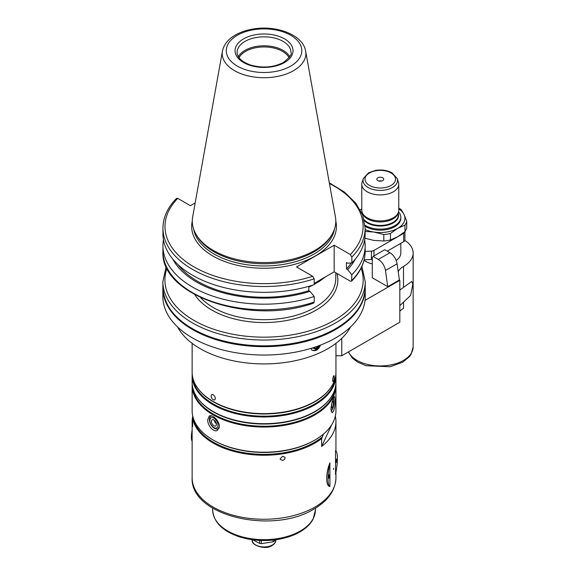 <?xml version="1.0" encoding="UTF-8"?>
<svg xmlns="http://www.w3.org/2000/svg" width="576" height="576" viewBox="0 0 576 576"><rect width="100%" height="100%" fill="white"/><g stroke="black" fill="none" stroke-linecap="round" stroke-linejoin="round"><path stroke-width="0.86" d="M361.778 208.85L360.252 209.837M404.964 231.574L397.706 236.736L390.442 239.962L390.442 233.51L397.706 228.348L404.964 225.122L404.964 231.574A26.712 15.422 180 0 0 406.742 227.75L406.742 221.299L404.086 214.603L401.429 209.837A26.712 15.422 180 0 0 398.758 208.123M365.155 231.437L373.889 232.034L383.81 234.54L383.81 240.991L373.889 240.422L364.889 238.226M360.302 209.93A24.653 14.234 180 0 1 361.778 208.872M398.758 208.872A24.653 14.234 180 0 1 404.086 214.603A24.653 14.234 180 0 1 397.706 228.348A24.653 14.234 180 0 1 373.889 232.034A24.653 14.234 180 0 1 365.155 229.529M390.442 233.51A26.712 15.422 180 0 1 383.81 234.54M406.742 221.299A26.712 15.422 180 0 1 404.964 225.122M390.442 239.962A26.712 15.422 180 0 1 383.81 240.991M364.637 239.882A101.11 58.378 180 0 1 365.155 245.801L365.155 251.417L371.426 251.122A4.111 2.369 0 0 0 373.975 250.438L403.718 233.266A4.111 2.369 0 0 0 404.921 231.61L404.921 239.976A4.111 2.369 0 0 1 403.718 241.654L387.245 251.165M398.21 271.714A20.549 11.858 180 0 1 403.517 266.429A32.875 18.979 0 0 0 413.143 253.008A32.875 18.979 0 0 0 404.856 240.408M399.823 290.074L411.689 281.477L412.834 284.112L410.594 295.416L399.823 305.633M400.817 243.331L400.817 253.008A20.549 11.858 180 0 1 396.216 260.489M372.276 263.938A20.549 11.858 180 0 1 364.032 260.28M379.109 181.066A1.642 0.95 180 0 1 381.427 181.066M382.702 177.79A3.442 1.987 180 0 1 383.414 180.007A3.442 1.987 180 0 1 380.268 181.181A3.442 1.987 180 0 1 377.129 180.007A3.442 1.987 180 0 1 378.317 177.559A3.442 1.987 180 0 1 382.702 177.79M397.202 178.553L398.426 182.21A18.49 10.678 180 0 1 398.758 184.234A18.49 10.678 180 0 1 380.268 194.904A18.49 10.678 180 0 1 361.778 184.234A18.49 10.678 180 0 1 362.11 182.21L363.334 178.553L368.568 172.8L375.487 170.417C381.708 169.445 387.245 170.266 392.09 172.865L397.202 178.553A17.251 9.958 180 0 1 380.268 190.397A17.251 9.958 180 0 1 363.334 178.553M398.758 184.234L398.758 210.233A18.49 10.678 180 0 1 398.426 212.256A18.49 10.678 180 0 1 380.268 220.91A18.49 10.678 180 0 1 362.11 212.256A18.49 10.678 180 0 1 361.778 210.233L361.778 184.234M398.426 212.256L398.023 213.466A18.079 10.44 180 0 1 380.268 221.926A18.079 10.44 180 0 1 362.52 213.466L362.11 212.256M398.542 211.86A20.549 11.858 180 0 1 400.817 217.282A20.549 11.858 180 0 1 387.655 228.348A20.549 11.858 180 0 1 365.033 225.238M361.548 212.386A20.549 11.858 180 0 1 361.994 211.86M400.817 217.282L400.817 218.282A20.549 11.858 180 0 1 387.706 229.342A20.549 11.858 180 0 1 365.105 226.289M364.126 259.877L371.426 259.51A4.111 2.369 0 0 0 372.276 259.416M365.018 300.398L399.823 280.303A20.549 11.858 180 0 1 399.334 279.72M399.37 279.972L387.749 286.682L372.276 277.754L372.276 257.623L373.118 256.428L384.739 249.718L389.945 252.727A10.274 5.933 -120 0 1 397.102 263.786L399.37 279.972M365.227 287.82A101.189 58.421 180 0 1 365.234 288.238L365.234 296.626A101.189 58.421 180 0 1 335.599 337.932A101.189 58.421 180 0 1 225.324 350.597A101.189 58.421 180 0 1 162.857 296.626L162.857 288.238A101.189 58.421 180 0 1 162.857 287.82M399.823 280.303L399.823 322.243L341.77 355.759L335.959 355.759L335.959 343.354L335.952 372.118A71.914 41.515 180 0 1 329.688 389.066A71.914 41.515 180 0 1 314.892 401.472A71.914 41.515 180 0 1 198.403 389.066A71.914 41.515 180 0 1 192.132 372.118L192.132 343.354M399.823 311.27A20.549 11.858 180 0 1 403.517 308.369L403.517 302.508M373.118 256.428L378.324 259.438A10.274 5.933 60 0 1 385.474 270.497L387.749 286.682M399.823 283.658L399.823 283.219M341.77 338.378L341.77 355.759M275.213 539.813L274.37 541.116L274.37 539.921M273.154 540.058L273.154 541.822L261.317 543.65L261.317 540.497M259.661 540.425L259.661 543.391L252.698 539.791M274.37 541.116A13.766 7.949 180 0 1 273.78 541.476A13.766 7.949 180 0 1 273.154 541.822M261.317 543.65A13.766 7.949 180 0 1 259.661 543.391M336.787 459.828A1.778 0.374 -81.2 0 1 336.535 461.671A1.778 0.374 -81.2 0 1 336.053 462.578A1.778 0.374 -81.2 0 1 335.866 461.815A1.778 0.374 -81.2 0 1 336.118 459.972A1.778 0.374 -81.2 0 1 336.6 459.065A1.778 0.374 -81.2 0 1 336.787 459.828M333.684 468.331L333.396 469.447L333.684 468.331M328.637 477.396A1.778 0.374 -81.2 0 1 328.889 475.56A1.778 0.374 -81.2 0 1 329.364 474.646A1.778 0.374 -81.2 0 1 329.558 475.409A1.778 0.374 -81.2 0 1 329.306 477.252A1.778 0.374 -81.2 0 1 328.824 478.159A1.778 0.374 -81.2 0 1 328.637 477.396M329.904 462.845L329.904 486.475C325.627 486.238 325.627 473.134 329.904 462.845A18.079 3.823 98.8 0 0 329.904 486.475M335.52 474.379A18.079 3.823 98.8 0 0 335.52 450.756L335.52 474.379M192.132 432.389A10.001 2.117 98.8 0 0 191.7 437.861A10.001 2.117 98.8 0 0 192.089 441.331A10.001 2.117 98.8 0 0 192.132 441.461M192.132 430.157A8.935 1.886 98.8 0 0 191.383 437.177A8.935 1.886 98.8 0 0 191.729 440.273L192.089 441.331M211.903 415.98A7.193 4.154 -120 0 0 210.91 416.297A7.193 4.154 -120 0 0 210.91 424.598A7.193 4.154 -120 0 0 218.102 428.753A7.193 4.154 -120 0 0 219.283 427.284M218.002 425.218A5.767 3.326 -120 0 0 211.882 417.607A5.767 3.326 -120 0 0 211.882 425.765A5.767 3.326 -120 0 0 218.002 425.218M207.72 419.731L209.254 416.066C212.162 413.957 219.535 420.89 219.341 426.442L217.476 430.301C213.725 432.9 207.382 425.369 207.72 419.731M214.351 420.242A3.557 2.052 -120 0 0 216.403 423.799M216.439 424.318A3.557 2.052 -120 0 0 214.884 420.732A3.557 2.052 -120 0 0 212.141 419.782A3.557 2.052 -120 0 0 212.141 423.886A3.557 2.052 -120 0 0 215.705 425.945A3.557 2.052 -120 0 0 216.439 424.318M331.114 411.25A7.193 1.519 98.8 0 0 331.265 411.07L332.143 409.867A5.767 1.217 98.8 0 0 334.008 401.299A5.767 1.217 98.8 0 0 333.785 399.298A5.767 1.217 98.8 0 0 333.094 398.923M331.027 407.304A5.767 1.217 98.8 0 0 332.143 409.867M330.919 409.183C331.718 402.206 332.942 397.987 334.606 396.526L335.174 400.018C335.11 407.102 334.08 411.358 332.093 412.762L330.919 409.183M333.432 402.53A3.557 0.749 98.8 0 0 333.058 400.997A3.557 0.749 98.8 0 0 331.769 404.402A3.557 0.749 98.8 0 0 331.97 408.031A3.557 0.749 98.8 0 0 332.928 406.21A3.557 0.749 98.8 0 0 333.432 402.53M215.424 398.513L214.762 399.931C212.818 400.133 211.586 398.815 211.068 395.993L211.68 394.596C213.566 394.43 214.812 395.734 215.424 398.513M334.238 376.942C334.13 379.584 333.72 381.175 333.014 381.708L332.64 380.376C332.856 377.748 333.295 376.164 333.95 375.617L334.238 376.942M193.082 417.168L192.636 418.63L192.636 426.514A71.914 41.515 180 0 1 192.132 421.603A71.914 41.515 180 0 1 192.758 416.153M335.448 415.606L335.448 416.7A71.914 41.515 180 0 1 335.952 421.603A71.914 41.515 180 0 1 321.638 446.465L321.638 438.581L323.503 434.052M282.658 460.447L280.318 459.41L280.166 458.712L282.658 456.257L284.976 457.25L285.127 457.942L284.407 459.547L282.658 460.447M335.448 416.7L334.814 418.075M331.718 424.742L321.638 446.465M311.659 349.884A6.163 4.126 129.5 0 0 319.817 345.37M312.293 347.976L315.9 348.998L319.212 345.6M320.551 345.089C318.334 349.956 315.454 351.634 311.904 350.114L310.86 348.415M318.348 345.924L315.9 348.322L313.222 347.681M314.201 278.827A101.11 58.378 180 0 1 162.936 228.139L162.936 233.971A101.11 58.378 180 0 0 314.201 284.659L314.201 278.827L312.689 276.278L296.525 266.947L334.166 245.21L334.166 271.843L324.958 277.157A73.807 42.617 180 0 1 314.201 284.357M312.682 285.149A73.807 42.617 180 0 1 308.808 286.978M324.958 277.157L314.201 283.37M309.398 286.142L308.808 286.481M314.201 302.105A101.11 58.378 180 0 1 162.936 251.417C160.02 295.848 250.898 325.757 313.639 303.084L314.201 302.105L314.201 296.489L309.989 291.355L308.808 290.671L308.808 286.315M334.166 245.21L350.33 254.549L351.842 257.098L351.842 262.922L347.63 263.196L346.45 262.512L346.45 268.942L347.63 269.618L351.842 274.752L351.569 281.174L350.33 281.182L334.166 271.843M314.201 296.489A101.11 58.378 180 0 1 162.936 245.801A101.11 58.378 180 0 1 163.454 239.882M309.989 291.355A95.378 55.066 180 0 1 172.786 259.099M308.808 290.671A93.78 54.144 180 0 1 177.998 264.622M195.17 202.946L190.426 205.69L177.754 198.374L176.522 198.382C167.58 207.497 163.051 217.411 162.936 228.139M239.047 57.708A26.093 15.062 180 0 1 264.046 46.951A26.093 15.062 180 0 1 289.044 57.708M238.37 56.686A26.914 15.538 180 0 1 264.046 45.806A26.914 15.538 180 0 1 289.721 56.686M305.647 51.077L335.419 216.864A71.755 41.429 180 0 1 331.79 234.792A71.755 41.429 180 0 1 314.784 250.43A71.755 41.429 180 0 1 196.301 234.792A71.755 41.429 180 0 1 192.672 216.864L222.444 51.077C223.812 44.669 227.938 39.427 234.821 35.352C240.43 32.054 247.003 29.873 254.534 28.8C277.459 25.337 303.034 35.021 305.647 51.077A41.825 24.149 180 0 1 293.623 70.639A41.825 24.149 180 0 1 246.067 75.37A41.825 24.149 180 0 1 222.444 51.077M331.79 234.792L330.818 236.398A70.726 40.838 180 0 1 314.057 251.806A70.726 40.838 180 0 1 197.273 236.398L196.301 234.792M351.842 257.098A101.11 58.378 180 0 0 365.155 228.139L365.155 233.971A101.11 58.378 180 0 1 351.842 262.922M351.288 262.958A93.78 54.144 180 0 1 346.45 268.942M355.306 259.099A95.378 55.066 180 0 1 347.63 269.618M365.155 245.801A101.11 58.378 180 0 1 351.842 274.752M365.234 288.238A101.189 58.421 180 0 1 335.599 329.544A101.189 58.421 180 0 1 225.324 342.209A101.189 58.421 180 0 1 162.857 288.238M350.496 326.988A90.403 52.193 180 0 1 327.967 348.631A90.403 52.193 180 0 1 177.595 326.988M329.688 389.066L329.314 389.549A71.496 41.278 180 0 1 314.604 401.89A71.496 41.278 180 0 1 198.778 389.549L198.403 389.066M335.448 377.042A71.496 41.278 180 0 1 314.604 404.078A71.496 41.278 180 0 1 238.414 413.431A71.496 41.278 180 0 1 192.643 377.042M335.894 373.795A71.914 41.515 180 0 1 335.952 375.473A71.914 41.515 180 0 1 314.892 404.827A71.914 41.515 180 0 1 236.527 413.827A71.914 41.515 180 0 1 192.132 375.473A71.914 41.515 180 0 1 192.197 373.795M335.952 375.473L335.952 382.183A71.914 41.515 180 0 1 329.688 399.132A71.914 41.515 180 0 1 314.892 411.538A71.914 41.515 180 0 1 198.403 399.132A71.914 41.515 180 0 1 192.132 382.183L192.132 375.473M329.688 399.132L329.314 399.614A71.496 41.278 180 0 1 314.604 411.955A71.496 41.278 180 0 1 198.778 399.614L198.403 399.132M335.448 387.108A71.496 41.278 180 0 1 314.604 414.144A71.496 41.278 180 0 1 238.414 423.497A71.496 41.278 180 0 1 192.643 387.108M335.894 383.861A71.914 41.515 180 0 1 335.952 385.538A71.914 41.515 180 0 1 314.892 414.893A71.914 41.515 180 0 1 236.527 423.893A71.914 41.515 180 0 1 192.132 385.538A71.914 41.515 180 0 1 192.197 383.861M335.952 385.538L335.952 410.702A71.914 41.515 180 0 1 314.892 440.057A71.914 41.515 180 0 1 213.199 440.057A71.914 41.515 180 0 1 192.132 410.702L192.132 385.538M314.165 440.474L314.892 440.057L314.165 440.474A70.884 40.925 180 0 1 213.926 440.474L213.199 440.057M413.143 253.008L413.143 346.954A32.875 18.979 180 0 1 403.517 360.374A32.875 18.979 180 0 1 371.758 365.285A32.875 18.979 180 0 1 348.516 351.864M403.517 266.429L403.517 287.388M391.061 172.966A15.264 8.813 180 0 1 384.221 187.711A15.264 8.813 180 0 1 365.53 176.918A15.264 8.813 180 0 1 391.061 172.966M398.347 212.479L398.347 214.985A18.079 10.44 180 0 1 384.466 225.144A18.079 10.44 180 0 1 364.133 219.694M398.347 213.754A18.324 10.577 180 0 1 386.395 225.432A18.324 10.577 180 0 1 364.363 220.716M403.718 233.266L403.718 241.654M373.975 250.438L373.975 255.938M371.426 251.122L371.426 259.51M385.474 270.497L397.102 263.786M378.324 259.438L389.945 252.727M335.952 472.262L335.952 477.749A71.914 41.515 180 0 1 314.892 507.103A71.914 41.515 180 0 1 236.527 516.103A71.914 41.515 180 0 1 192.132 477.749L192.132 421.603M321.638 438.581A71.914 41.515 180 0 1 314.892 443.081A71.914 41.515 180 0 1 240.509 452.952A71.914 41.515 180 0 1 192.636 418.63M322.078 437.126A71.294 41.162 180 0 1 246.125 453.06A71.294 41.162 180 0 1 193.198 417.809M312.689 276.278A99.058 57.19 180 0 1 194.004 266.904A99.058 57.19 180 0 1 177.754 198.374M275.861 539.726L275.861 540.137A11.815 6.818 180 0 1 272.398 544.954A11.815 6.818 180 0 1 259.524 546.437A11.815 6.818 180 0 1 252.23 540.137L252.23 539.726M237.132 52.373A26.914 15.538 180 0 1 264.046 36.835A26.914 15.538 180 0 1 290.959 52.373C292.219 54.036 289.728 57.384 283.5 62.417C273.406 67.572 262.26 68.386 250.078 64.865C241.531 61.589 237.211 57.42 237.132 52.373M284.53 62.525A28.973 16.726 180 0 1 236.066 55.022A28.973 16.726 180 0 1 271.541 34.538A28.973 16.726 180 0 1 284.53 62.525M290.743 66.11A37.757 21.802 180 0 1 227.57 56.34A37.757 21.802 180 0 1 273.816 29.635A37.757 21.802 180 0 1 290.743 66.11M334.411 229.248A70.726 40.838 180 0 1 314.057 253.994A70.726 40.838 180 0 1 240.322 263.592A70.726 40.838 180 0 1 193.68 229.248M335.801 221.018A72.374 41.782 180 0 1 315.223 256.01A72.374 41.782 180 0 1 232.042 263.938A72.374 41.782 180 0 1 192.29 221.018M329.429 183.499A99.058 57.19 180 0 1 350.33 254.549M351.569 281.174C360.511 272.059 365.04 262.138 365.155 251.417A101.11 58.378 180 0 1 351.842 280.368M315.504 283.644A71.755 41.429 180 0 1 314.784 284.062A71.755 41.429 180 0 1 314.201 284.4M313.063 285.026A71.755 41.429 180 0 1 308.808 287.15M335.801 272.786L335.801 278.258A71.755 41.429 180 0 1 314.784 307.548A71.755 41.429 180 0 1 200.599 297.612M337.003 273.485A73.807 42.617 180 0 1 316.238 310.068A73.807 42.617 180 0 1 194.774 294.646M361.066 268.171A99.13 57.233 180 0 1 334.145 320.407A99.13 57.233 180 0 1 216.85 330.264A99.13 57.233 180 0 1 167.026 268.171M361.886 266.422L365.234 281.614A101.189 58.421 180 0 1 335.599 322.92A101.189 58.421 180 0 1 225.324 335.585A101.189 58.421 180 0 1 162.857 281.614L166.205 266.422M365.234 281.614L365.234 287.402A101.189 58.421 180 0 1 335.599 328.709A101.189 58.421 180 0 1 225.324 341.374A101.189 58.421 180 0 1 162.857 287.402L162.857 281.614M315.41 508.176L315.41 510.012A51.365 29.657 180 0 1 300.362 530.986A51.365 29.657 180 0 1 244.39 537.408A51.365 29.657 180 0 1 212.681 510.012L212.681 508.176M413.143 346.954L411.163 354.175L409.493 356.602L402.768 362.189L390.089 366.754L366.084 365.702L357.624 362.11L352.418 358.128L348.329 351.972M362.189 212.479L362.189 213.826M211.615 415.894L210.91 416.297M219.089 428.184L218.102 428.753M333.785 399.298L333.403 398.189M335.952 421.603L335.952 450.986M162.936 245.801L162.936 251.417M275.861 540.137C275.933 542.045 274.709 543.809 272.189 545.429C266.242 550.303 250.862 545.515 252.23 540.137M365.155 228.139L362.736 215.194L355.651 202.968L344.326 192.031L329.306 182.822M365.234 287.402C364.766 303.739 354.816 317.671 335.383 329.177C304.243 347.746 251.338 351.67 213.149 338.292C180.958 326.664 164.196 309.701 162.857 287.402M335.952 477.749C335.434 490.356 328.133 500.774 314.042 508.982C273.002 534.838 190.008 516.19 192.132 477.749M315.41 510.012L313.121 519.106C310.471 524.095 306.079 528.372 299.938 531.922C294.48 535.054 288.166 537.365 280.994 538.848C266.818 541.598 253.08 540.972 239.796 536.962C222.624 531.23 213.588 522.245 212.681 510.012"/></g></svg>
